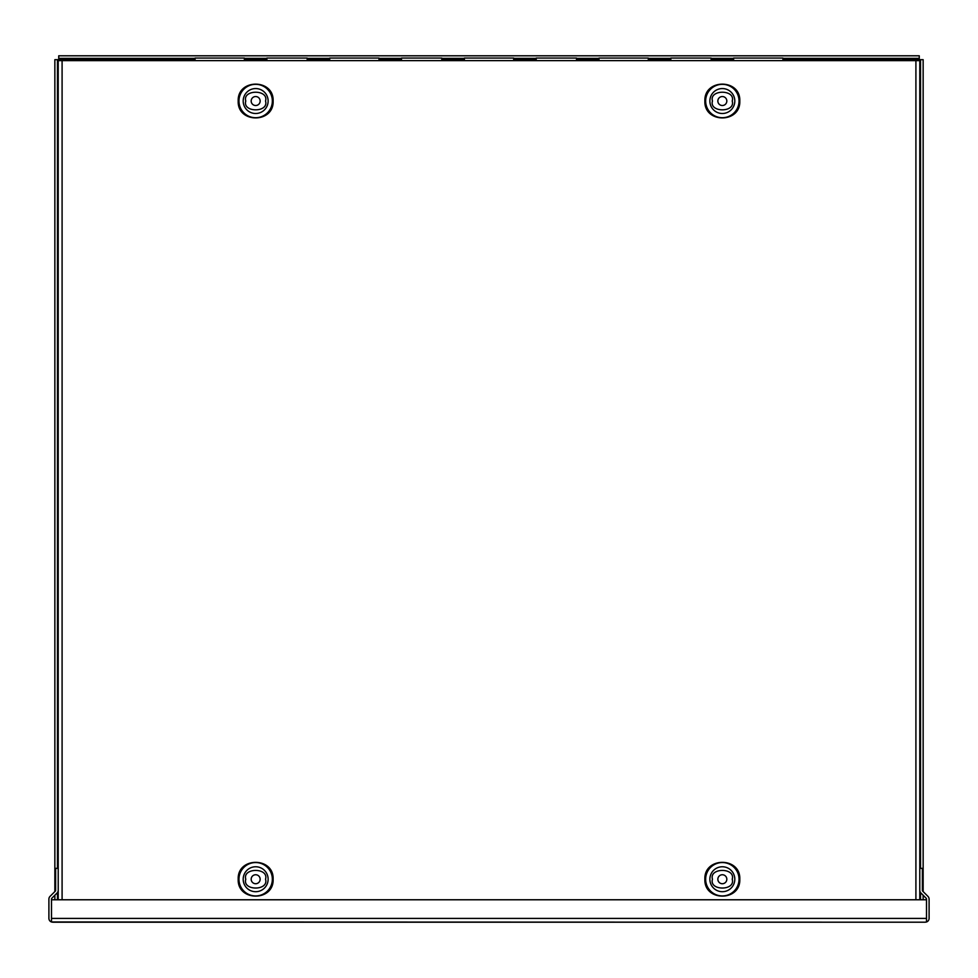 <?xml version="1.0" encoding="UTF-8"?>
<svg xmlns="http://www.w3.org/2000/svg" width="978" height="978" viewBox="0 0 978 978"><rect width="100%" height="100%" fill="white"/><g stroke="black" fill="none" stroke-linecap="round" stroke-linejoin="round"><path stroke-width="1.47" d="M441.799 58.057L441.799 60.636L441.799 58.057L401.493 58.057L401.493 60.636M378.999 58.057L378.999 60.636L378.999 58.057L329.696 58.057L329.696 60.636M244.378 58.057L244.378 60.636L244.378 58.057L195.074 58.057L195.074 60.636M307.178 58.057L307.178 60.636L307.178 58.057L266.872 58.057L266.872 60.636M464.391 60.636L464.391 58.057L513.682 58.057L513.682 60.636M536.201 60.636L536.201 58.057L576.507 58.057L576.507 60.636M599.001 60.636L599.001 58.057L648.304 58.057L648.304 60.636M733.622 60.636L733.622 58.057L782.926 58.057L782.926 60.636M670.822 60.636L670.822 58.057L711.128 58.057L711.128 60.636M52.775 922.205L925.225 922.205L51.479 921.985A3.875 3.875 0 0 1 48.9 918.33L48.9 899.137A3.875 3.875 0 0 1 50.037 896.386L55.257 891.178A1.296 1.296 0 0 0 55.636 890.261L55.636 868.354L58.215 868.354L58.215 890.261A3.875 3.875 0 0 1 57.079 893L51.858 898.22A1.296 1.296 0 0 0 51.479 899.137L51.492 921.985L52.775 922.205M926.521 921.985L926.521 899.137A1.296 1.296 0 0 0 926.142 898.22L920.921 893A3.875 3.875 0 0 1 919.785 890.261L919.785 868.354L922.364 868.354L922.364 890.261A1.296 1.296 0 0 0 922.743 891.178L927.963 896.386A3.875 3.875 0 0 1 929.1 899.137L929.1 918.33A3.875 3.875 0 0 1 926.521 921.985L925.225 922.205L926.508 921.985L926.508 899.772L51.492 899.772L51.479 921.985M926.508 918.415L51.492 918.415M273.119 101.027C274.072 123.534 237.238 123.534 238.204 101.027C237.238 78.521 274.072 78.521 273.119 101.027M273.119 879.234C274.072 901.74 237.238 901.74 238.204 879.234C237.238 856.728 274.072 856.728 273.119 879.234M739.796 101.027C740.762 123.534 703.928 123.534 704.881 101.027C703.928 78.521 740.762 78.521 739.796 101.027M739.796 879.234C740.762 901.74 703.928 901.74 704.881 879.234C703.928 856.728 740.762 856.728 739.796 879.234M251.175 101.027A4.487 4.487 0 0 1 255.661 96.541A4.487 4.487 0 0 1 260.148 101.027A4.487 4.487 0 0 1 255.661 105.514A4.487 4.487 0 0 1 251.175 101.027M251.175 879.234A4.487 4.487 0 0 1 255.661 874.748A4.487 4.487 0 0 1 260.148 879.234A4.487 4.487 0 0 1 255.661 883.721A4.487 4.487 0 0 1 251.175 879.234M717.852 101.027A4.487 4.487 0 0 1 722.339 96.541A4.487 4.487 0 0 1 726.825 101.027A4.487 4.487 0 0 1 722.339 105.514A4.487 4.487 0 0 1 717.852 101.027M717.852 879.234A4.487 4.487 0 0 1 722.339 874.748A4.487 4.487 0 0 1 726.825 879.234A4.487 4.487 0 0 1 722.339 883.721A4.487 4.487 0 0 1 717.852 879.234M919.785 899.772L919.785 60.636L58.215 60.636L58.215 899.772M782.926 59.67L923.146 59.67L923.146 891.569M195.074 58.374L58.741 58.374L58.741 59.67L195.074 59.67M919.259 60.636L919.259 58.374L782.926 58.374M57.445 868.354L57.445 59.67L58.741 59.67L58.741 60.636M923.146 899.772L923.146 895.225M920.555 899.772L920.555 892.584M920.555 868.354L920.555 59.67M733.622 58.374L711.128 58.374M670.822 58.374L648.304 58.374M599.001 58.374L576.507 58.374M536.201 58.374L513.682 58.374M464.391 58.374L441.799 58.374M401.493 58.374L378.999 58.374M329.696 58.374L307.178 58.374M266.872 58.374L244.378 58.374M57.445 899.772L57.445 892.584M54.854 891.569L54.854 59.67L57.445 59.67M54.854 899.772L54.854 895.225M58.741 58.374L58.741 55.795L919.259 55.795L919.259 58.374M238.962 101.027A16.687 16.687 0 0 0 255.661 117.715A16.687 16.687 0 0 0 272.349 101.027A16.687 16.687 0 0 0 255.661 84.328A16.687 16.687 0 0 0 238.962 101.027M238.962 879.234A16.687 16.687 0 0 0 255.661 895.934A16.687 16.687 0 0 0 272.349 879.234A16.687 16.687 0 0 0 255.661 862.547A16.687 16.687 0 0 0 238.962 879.234M705.651 101.027A16.687 16.687 0 0 0 722.339 117.715A16.687 16.687 0 0 0 739.038 101.027A16.687 16.687 0 0 0 722.339 84.328A16.687 16.687 0 0 0 705.651 101.027M705.651 879.234A16.687 16.687 0 0 0 722.339 895.934A16.687 16.687 0 0 0 739.038 879.234A16.687 16.687 0 0 0 722.339 862.547A16.687 16.687 0 0 0 705.651 879.234M245.771 101.027C242.263 89.291 269.048 89.291 265.539 101.027C269.048 112.763 242.263 112.763 245.771 101.027M255.661 88.558A12.469 12.469 0 0 1 268.131 101.027A12.469 12.469 0 0 1 255.661 113.497A12.469 12.469 0 0 1 243.192 101.027A12.469 12.469 0 0 1 255.661 88.558M245.771 879.234C242.263 867.498 269.048 867.498 265.539 879.234C269.048 890.97 242.263 890.97 245.771 879.234M255.661 866.765A12.469 12.469 0 0 1 268.131 879.234A12.469 12.469 0 0 1 255.661 891.704A12.469 12.469 0 0 1 243.192 879.234A12.469 12.469 0 0 1 255.661 866.765M712.461 101.027C708.952 89.291 735.737 89.291 732.229 101.027C735.737 112.763 708.952 112.763 712.461 101.027M709.869 101.027A12.469 12.469 0 0 1 722.339 88.558A12.469 12.469 0 0 1 734.808 101.027A12.469 12.469 0 0 1 722.339 113.497A12.469 12.469 0 0 1 709.869 101.027M712.461 879.234C708.952 867.498 735.737 867.498 732.229 879.234C735.737 890.97 708.952 890.97 712.461 879.234M709.869 879.234A12.469 12.469 0 0 1 722.339 866.765A12.469 12.469 0 0 1 734.808 879.234A12.469 12.469 0 0 1 722.339 891.704A12.469 12.469 0 0 1 709.869 879.234M915.909 899.772L915.909 60.636M62.091 60.636L62.091 899.772M513.682 59.67L536.201 59.67M576.507 59.67L599.001 59.67M648.304 59.67L670.822 59.67M711.128 59.67L733.622 59.67M244.378 59.67L266.872 59.67M307.178 59.67L329.696 59.67M378.999 59.67L401.493 59.67M441.799 59.67L464.391 59.67"/></g></svg>
